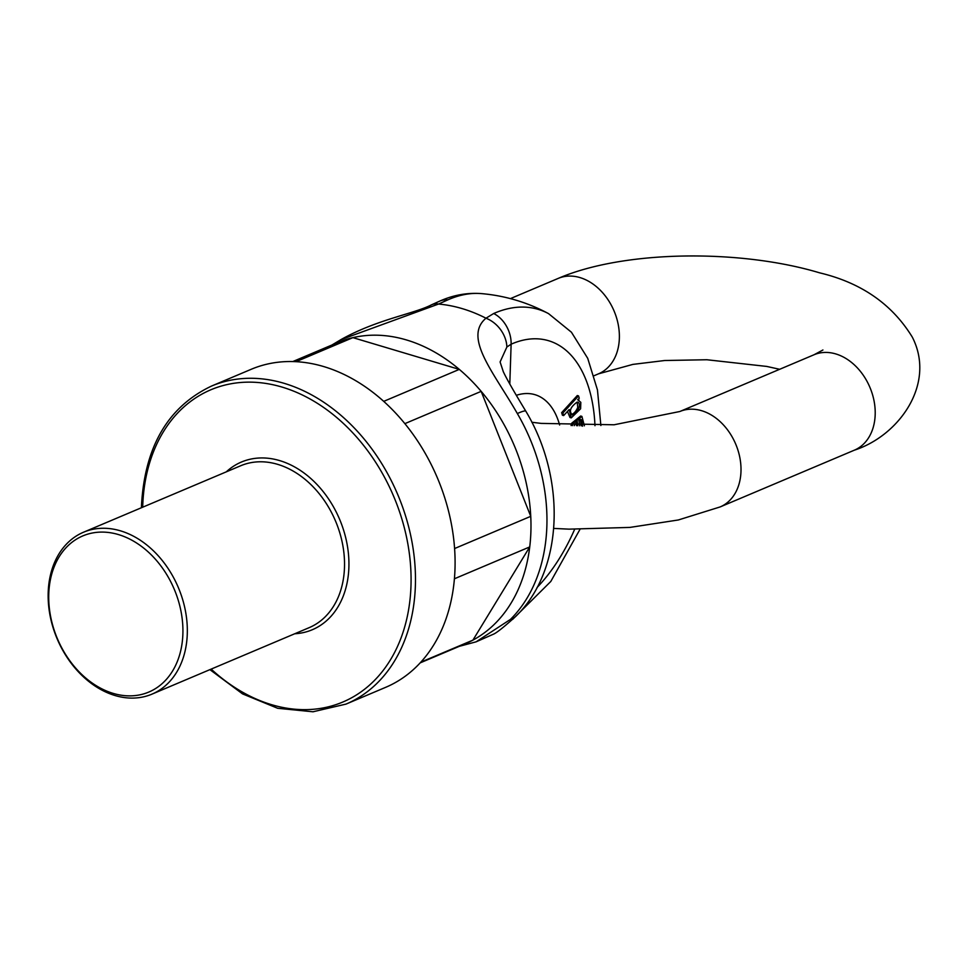 <?xml version="1.0" encoding="UTF-8"?>
<svg xmlns="http://www.w3.org/2000/svg" width="968" height="968" viewBox="0 0 968 968"><rect width="100%" height="100%" fill="white"/><g stroke="black" fill="none" stroke-linecap="round" stroke-linejoin="round"><path stroke-width="1.45" d="M346.024 704.099L385.651 687.34A172.655 129.24 -112.9 0 0 437.427 477.986A172.655 129.24 -112.9 0 0 251.148 369.316L211.532 386.063A172.655 129.24 67.1 0 1 397.812 494.745A172.655 129.24 67.1 0 1 346.024 704.099L312.966 711.783L277.683 708.286L242.569 693.899L209.911 669.638M454.44 578.767L529.738 546.92A163.568 122.44 -112.9 0 0 530.754 516.331L454.597 548.541M420.209 662.862L465.184 643.841A163.568 122.44 -112.9 0 0 472.916 640.138L420.862 662.148M472.916 640.138L529.738 546.92M404.854 423.645L481.169 391.362A163.568 122.44 -112.9 0 0 459.304 369.389L383.703 401.369M530.754 516.331L481.169 391.362M296.026 361.693L352.909 337.638A163.568 122.44 -112.9 0 0 337.759 342.551L292.796 361.56M459.304 369.389L352.909 337.638M115.01 695.52A87.894 65.788 67.1 0 1 50.094 615.721A87.894 65.788 67.1 0 1 83.502 532.231A87.894 65.788 67.1 0 1 178.342 587.564A87.894 65.788 67.1 0 1 151.976 694.141A87.894 65.788 67.1 0 1 115.01 695.52M113.195 693.39A84.76 63.44 -112.9 0 0 175.22 591.63A84.76 63.44 -112.9 0 0 59.06 556.963A84.76 63.44 -112.9 0 0 113.195 693.39M457.126 646.805A163.568 122.44 -112.9 0 0 528.346 494.019A163.568 122.44 -112.9 0 0 406.548 339.974A163.568 122.44 -112.9 0 0 326.397 348.311M476.123 641.82L510.499 619.363A27.467 17.436 45.2 0 0 515.775 616.374L515.775 616.374C503.723 627.264 496.161 633.254 493.087 634.342L476.123 641.82M517.336 413.542C493.898 372.523 463.115 337.578 485.972 318.206A27.467 21.344 50.7 0 1 506.869 347.016L500.093 361.947L503.275 371.615C506.119 377.895 513.633 391.084 525.818 411.182L525.818 411.182A27.467 3.098 -30.3 0 0 517.336 413.542A165.709 124.049 -112.9 0 1 510.499 619.363M331.891 345.031L340.99 339.586C377.375 319.186 414.244 313.838 431.595 304.775L431.595 304.775A27.467 16.795 65.4 0 1 438.552 304.049L340.772 339.72M493.692 313.511A170.211 96.013 -73.4 0 1 548.578 313.656L548.578 313.656A172.655 172.655 0 0 0 481.423 293.606A170.211 96.013 106.6 0 0 447.906 299.838L438.552 304.049A171.929 128.696 -112.9 0 1 485.972 318.206L493.692 313.511A27.467 20.449 -113.7 0 1 511.128 344.197L506.869 347.016M576.589 425.714L576.154 422.254M571.059 425.557L571.773 423.173L580.655 416.022L581.901 416.397L573.02 423.548L572.378 425.605M571.241 417.874L580.606 408.798L580.812 402.337L577.787 399.832L579.251 398.235L578.549 395.9L562.88 413.021L563.654 415.587L569.184 409.537L571.241 417.874L569.995 417.498L567.454 411.436M563.654 415.587L562.408 415.211L561.646 412.646L577.303 395.537L578.549 395.9M579.626 425.775L578.912 420.076L581.587 419.713L582.567 426.186M574.218 425.666L577.218 421.201L577.787 425.738M584.394 425.811L581.901 416.397M581.32 425.811L580.34 419.338M571.314 414.606L572.463 414.945C568.7 411.473 570.249 407.189 577.097 402.107C579.3 402.289 579.929 404.213 578.985 407.867C577.206 411.836 575.028 414.195 572.463 414.945L571.834 414.873M577.097 402.107L577.932 402.168M571.217 414.57C573.782 413.832 575.96 411.473 577.751 407.492L577.243 402.095M577.702 399.542L578.949 399.917L577.799 399.893M562.88 413.021L561.646 412.646M226.282 471.852A91.028 68.147 67.1 0 1 339.623 519.356A91.028 68.147 67.1 0 1 294.756 633.762M211.169 669.106A169.509 126.893 -112.9 0 0 402.761 633.12A169.509 126.893 -112.9 0 0 303.081 395.343A169.509 126.893 -112.9 0 0 142.732 505.865A169.509 126.893 -112.9 0 0 142.695 507.196M151.976 694.141L309.179 627.651A87.894 65.788 -112.9 0 0 335.545 521.074A87.894 65.788 -112.9 0 0 240.705 465.753L83.502 532.231M431.595 304.775L439.835 301.072A27.467 20.449 66.3 0 1 447.906 299.838M594.981 425.702A143.131 80.731 106.6 0 0 511.128 344.197L509.797 384.102M516.367 395.307A85.535 48.255 -73.4 0 1 559.637 425M537.058 587.503A143.131 80.731 106.6 0 0 574.653 529.29M573.02 423.548L571.773 423.173M578.985 407.867L577.751 407.492M701.619 410.698A51.8 38.768 67.1 0 1 739.867 457.719A51.8 38.768 67.1 0 1 720.18 506.917L854.381 450.168A51.8 38.768 67.1 0 0 874.068 400.97A51.8 38.768 67.1 0 0 835.808 353.937A51.8 38.768 67.1 0 0 814.028 354.76L679.826 411.509A51.8 38.768 67.1 0 1 701.619 410.698M594.037 375.729L598.551 373.817A51.8 38.768 -112.9 0 0 618.237 324.619A51.8 38.768 -112.9 0 0 579.977 277.586A51.8 38.768 -112.9 0 0 558.197 278.409C623.828 250.083 740.012 248.921 819.642 272.843C861.242 282.741 892.133 304.17 912.316 337.142C936.237 383.812 899.054 435.721 854.381 450.168M211.532 386.063C168.275 406.584 144.934 446.212 141.522 504.945L141.449 507.728M459.316 646.321L476.183 641.808M439.835 301.072C453.399 295.034 467.266 292.542 481.423 293.606M515.775 616.374C564.029 569.777 566.147 478.24 525.818 411.182M512.713 619.326L550.792 581.478L579.965 529.375M600.886 425.521L597.45 389.923L587.721 358.329L571.435 332.23L548.578 313.656M553.744 528.419L568.99 529.145L629.878 527.415L678.338 519.973L720.18 506.917M531.843 422.254L541.124 423.391L614.063 424.783L679.826 411.509M510.414 298.616L558.197 278.409M598.551 373.817L632.903 364.391L664.762 360.507L706.858 359.745L766.789 366.436L779.651 369.292M822.933 349.993L814.028 354.76"/></g></svg>
